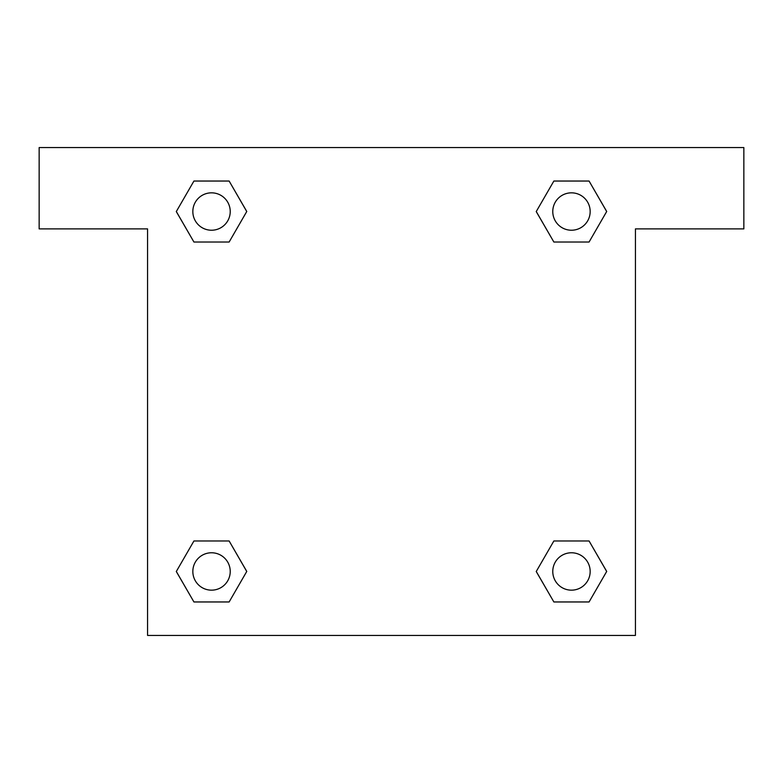 <?xml version="1.0" encoding="UTF-8"?>
<svg xmlns="http://www.w3.org/2000/svg" width="783" height="783" viewBox="0 0 783 783"><rect width="100%" height="100%" fill="white"/><g stroke="black" fill="none" stroke-linecap="round" stroke-linejoin="round"><path stroke-width="1.17" d="M743.85 147.566L39.15 147.566L39.15 228.881L147.566 228.881L147.566 635.434L635.434 635.434L635.434 228.881L743.85 228.881L743.85 147.566M193.93 242.025L229.135 242.025L193.93 242.025L176.322 211.527L193.93 181.039L229.135 181.039L246.743 211.527L229.135 242.025L193.93 242.025L176.283 211.557M229.135 181.039L193.93 181.039L229.135 181.039L246.782 211.508M229.135 540.975L193.93 540.975L229.135 540.975L246.743 571.473L229.135 601.961L193.93 601.961L176.322 571.473L193.93 540.975L229.135 540.975L246.782 571.443M193.93 601.961L229.135 601.961L193.93 601.961L176.283 571.492M589.07 540.975L553.865 540.975L589.07 540.975L606.678 571.473L589.07 601.961L553.865 601.961L536.257 571.473L553.865 540.975L589.07 540.975L606.717 571.443M553.865 601.961L589.07 601.961L553.865 601.961L536.218 571.492M553.865 242.025L589.07 242.025L553.865 242.025L536.257 211.527L553.865 181.039L589.07 181.039L606.678 211.527L589.07 242.025L553.865 242.025L536.218 211.557M589.07 181.039L553.865 181.039L589.07 181.039L606.717 211.508M590.167 571.473A18.704 18.704 0 0 0 562.116 555.274A18.704 18.704 0 0 0 562.116 587.661A18.704 18.704 0 0 0 590.167 571.473M230.231 571.473A18.704 18.704 0 0 0 202.18 555.274A18.704 18.704 0 0 0 202.18 587.661A18.704 18.704 0 0 0 230.231 571.473M590.167 211.527A18.704 18.704 0 0 0 562.116 195.339A18.704 18.704 0 0 0 562.116 227.726A18.704 18.704 0 0 0 590.167 211.527M230.231 211.527A18.704 18.704 0 0 0 202.18 195.339A18.704 18.704 0 0 0 202.18 227.726A18.704 18.704 0 0 0 230.231 211.527"/></g></svg>
